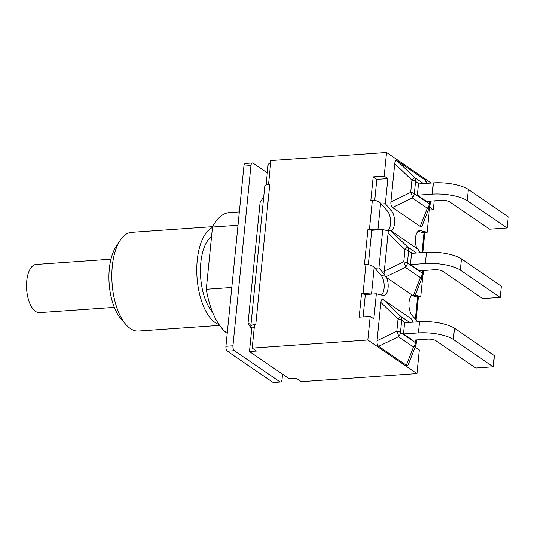 <?xml version="1.0" encoding="UTF-8"?>
<svg xmlns="http://www.w3.org/2000/svg" width="535" height="535" viewBox="0 0 535 535"><rect width="100%" height="100%" fill="white"/><g stroke="black" fill="none" stroke-linecap="round" stroke-linejoin="round"><path stroke-width="0.8" d="M282.58 374.166L282.059 379.362A3.899 1.812 -94 0 1 280.547 382.023A3.899 1.812 -94 0 1 279.905 381.829L234.377 350.706A3.899 1.812 -94 0 1 232.952 345.791L250.935 165.643A3.899 1.812 -94 0 1 252.453 162.981A3.899 1.812 -94 0 1 253.095 163.175L267.306 172.892M252.453 162.981L245.431 163.469A3.899 1.812 86 0 0 243.913 166.138L225.93 346.285A3.899 1.812 86 0 0 227.355 351.201L272.883 382.324A3.899 1.812 86 0 0 273.525 382.518L280.547 382.023M110.952 259.174L36.159 264.417A24.155 11.228 86 0 0 26.75 280.928A24.155 11.228 86 0 0 39.536 312.614L114.329 307.378M239.346 211.907L229.381 212.609A62.341 28.977 86 0 0 212.502 227.047L206.289 289.274A62.341 28.977 86 0 0 227.214 333.419M238.015 225.255L212.502 227.047M211.572 236.356A41.69 19.38 86 0 0 200.424 272.068A41.69 19.38 86 0 0 212.576 312.179M219.016 324.538A49.487 23.005 -94 0 1 197.007 277.11A49.487 23.005 -94 0 1 212.455 227.482M219.611 325.394L138.491 331.071A49.487 23.005 -94 0 1 125.926 324.564A49.487 23.005 -94 0 1 120.047 240.536A49.487 23.005 -94 0 1 131.577 232.344L212.696 226.666M120.047 240.536L115.975 246.809A42.472 19.741 86 0 0 121.024 318.927L125.926 324.564M231.802 287.489L206.289 289.274M454.482 328.269A26.028 7.958 -174.3 0 0 419.54 321.709L418.417 332.93A26.028 7.958 5.7 0 1 453.359 339.491L454.482 328.269L494.393 355.554L493.277 366.776L453.359 339.491M493.277 366.776L475.796 368L435.878 340.715A6.233 1.906 -174.3 0 0 427.512 339.143L412.572 340.186L403.484 333.974L404.6 322.752L419.54 321.709M409.629 322.398L400.488 316.152L398.047 318.947A6.233 1.906 5.7 0 1 401.685 320.218A6.233 5.183 -55.6 0 0 400.488 316.152L383.321 299.647L410.98 318.559L413.368 322.137M380.88 302.442L398.047 318.947L396.83 331.185A6.233 2.421 64.2 0 1 398.435 336.742A6.233 5.183 -55.6 0 0 400.468 332.456A6.233 1.906 -174.3 0 0 396.83 331.185L377.055 340.748L380.88 302.442C381.194 299.801 382.01 298.871 383.321 299.647M378.66 346.312L398.435 336.742L413.461 347.014A6.233 3.564 21.4 0 0 415.789 345.383A6.233 6.233 0 0 0 416.183 343.731A6.233 1.906 -174.3 0 0 415.488 342.721A6.233 5.183 124.4 0 1 413.461 347.014L406.326 365.218L378.66 346.312C377.376 345.316 376.841 343.463 377.055 340.748M415.789 345.383L408.352 364.355C407.877 365.505 407.202 365.793 406.326 365.218M403.484 333.974L418.417 332.93M413.254 295.822L385.588 276.909L405.363 267.339A6.233 5.183 -55.6 0 0 407.389 263.053A6.233 1.906 -174.3 0 0 403.758 261.782A6.233 2.421 64.2 0 1 405.363 267.339L420.383 277.611A6.233 3.564 21.4 0 0 422.717 275.98A6.233 6.233 0 0 0 423.111 274.328A6.233 1.906 -174.3 0 0 422.416 273.325A6.233 5.183 124.4 0 1 420.383 277.611L413.254 295.822L415.193 295.153L420.737 296.517L422.81 275.712M416.551 253.001L407.416 246.755L404.975 249.544A6.233 1.906 5.7 0 1 408.613 250.815A6.233 5.183 -55.6 0 0 407.416 246.755L390.242 230.244L388.303 230.913L382.759 229.548L378.927 267.941L384.016 273.84L385.588 276.909M390.242 230.244L417.909 249.156L419.982 252.761M461.411 258.866A26.028 7.958 -174.3 0 0 426.462 252.306L425.345 263.528A26.028 7.958 5.7 0 1 460.287 270.088L461.411 258.866L501.322 286.151L500.205 297.373L460.287 270.088M500.205 297.373L482.717 298.597L442.806 271.312A6.233 1.906 -174.3 0 0 434.433 269.74L419.5 270.79L410.412 264.571L411.529 253.349L426.462 252.306M384.016 273.84L388.303 230.913M420.289 252.734L417.909 249.156M410.412 264.571L425.345 263.528M468.339 189.464A26.028 7.958 -174.3 0 0 433.39 182.903L432.273 194.125A26.028 7.958 5.7 0 1 467.215 200.685L468.339 189.464L508.25 216.749L507.133 227.977L467.215 200.685M507.133 227.977L489.645 229.201L449.734 201.916A6.233 1.906 -174.3 0 0 441.362 200.337L426.428 201.387L417.333 195.175L418.457 183.946L433.39 182.903M392.516 207.506L412.291 197.943A6.233 5.183 -55.6 0 0 414.317 193.65A6.233 1.906 -174.3 0 0 410.679 192.379A6.233 2.421 64.2 0 1 412.291 197.943L427.311 208.209A6.233 3.564 21.4 0 0 429.638 206.584A6.233 6.233 0 0 0 430.04 204.925A6.233 1.906 -174.3 0 0 429.344 203.922A6.233 5.183 124.4 0 1 427.311 208.209L420.176 226.419L392.516 207.506C391.232 206.51 390.697 204.658 390.904 201.949L394.73 163.636C395.051 161.002 395.867 160.072 397.171 160.848L424.837 179.753L427.218 183.338M423.479 183.599L414.344 177.352L411.903 180.141A6.233 1.906 5.7 0 1 415.541 181.412A6.233 5.183 -55.6 0 0 414.344 177.352L397.171 160.848M429.638 206.584L422.209 225.556C421.734 226.7 421.058 226.987 420.176 226.419M417.333 195.175L432.273 194.125M386.604 277.605A10.974 5.103 -94 0 1 387.935 289.074A10.974 5.103 -94 0 1 383.796 295.494A10.974 5.103 -94 0 1 383.033 295.427L376.352 293.782L373.845 318.88L370.193 316.386L367.833 340.013L416.946 373.584L419.3 349.957L415.648 347.462L415.882 345.115M417.701 321.836L412.017 315.235A10.974 5.103 -94 0 1 408.907 304.228A10.974 5.103 -94 0 1 412.238 295.126M384.324 275.117L381.074 275.344L374.186 267.346C372.186 265.44 369.438 264.511 365.933 264.551L364.422 264.658L367.94 229.381L378.767 229.829L371.751 230.317L367.94 229.381M381.348 203.989L385.34 203.708L391.48 210.83L387.487 211.111L380.592 203.113C378.599 201.207 375.851 200.277 372.347 200.317L370.835 200.424L373.183 176.878L376.834 179.372L374.734 200.424M268.61 184.241A9.349 2.862 5.7 0 1 269.8 184.12L268.61 184.241A9.349 2.862 -174.3 0 0 264.792 186.126L250.788 326.403A9.349 2.862 5.7 0 1 254.553 324.524M416.946 373.584L301.312 381.682L296.229 378.205L289.208 378.7L249.477 351.535L256.499 351.047L252.199 348.111L254.56 324.484L255.797 324.397L269.8 184.12M250.788 326.403A9.349 2.862 5.7 0 0 251.831 327.915L249.477 351.535M266.116 184.856L268.195 164.004L270.596 163.837M251.677 329.486L248.053 323.107L260.09 202.531L263.742 196.626M248.12 323.434L250.995 324.304M387.487 211.111A10.974 5.103 -94 0 1 390.59 221.43A10.974 5.103 -94 0 1 387.862 230.806M422.797 252.56L424.73 233.173L418.056 231.307M416.069 319.943L418.323 297.406L413.896 296.096M411.642 295.541L413.702 296.049M363.044 293.508L372.36 294.063L365.338 294.551L361.533 293.615L363.044 293.508L365.933 264.551M381.074 275.344A10.974 5.103 -94 0 1 384.183 285.663A10.974 5.103 -94 0 1 381.448 295.032M365.338 294.551L363.111 316.88M370.193 316.386L359.179 317.161L361.533 293.615M371.751 230.317L368.321 264.658M251.831 327.915L254.232 327.741M382.759 229.548L378.767 229.829M376.352 293.782L372.36 294.063M420.737 296.517L416.745 296.798M416.892 248.461A10.974 5.103 -94 0 1 415.561 236.998A10.974 5.103 -94 0 1 419.701 230.572A10.974 5.103 -94 0 1 420.463 230.638L427.144 232.284L423.158 232.564M431.27 183.05L386.551 152.482L384.197 176.109L387.848 178.603L385.34 203.708M387.848 178.603L376.834 179.372M374.935 268.222L378.927 267.941M427.144 232.284L429.652 207.185L433.303 209.68L429.378 209.954M386.551 152.482L270.917 160.58L268.563 184.207M391.48 210.83A10.974 5.103 -94 0 1 394.589 221.838A10.974 5.103 -94 0 1 391.259 230.939M433.303 209.68L434.186 200.846M384.197 176.109L373.183 176.878M367.833 340.013L252.199 348.111M279.905 381.829L272.883 382.324M227.355 351.201L234.377 350.706M232.952 345.791L225.93 346.285M243.913 166.138L250.935 165.643M415.762 339.966L415.488 342.721L400.468 332.456L401.685 320.218L405.323 322.699M410.98 318.559L413.053 322.157M422.69 270.563L422.416 273.325L407.389 263.053L408.613 250.815L412.244 253.302M387.801 233.039L404.975 249.544L403.758 261.782L383.983 271.345M429.618 201.16L429.344 203.922L414.317 193.65L415.541 181.412L419.172 183.9M394.73 163.636L411.903 180.141L410.679 192.379L390.904 201.949M424.837 179.753L426.91 183.358M372.347 200.317L369.458 229.274M377.951 229.622L380.592 203.113M423.974 232.765L421.995 252.62M417.567 296.999L415.361 319.114M371.537 293.855L374.186 267.346M420.463 230.638L418.958 230.745M416.564 339.912L416.183 343.731M423.493 270.509L423.111 274.328M415.3 294.905L422.717 275.98M430.421 201.107L430.04 204.925"/></g></svg>
